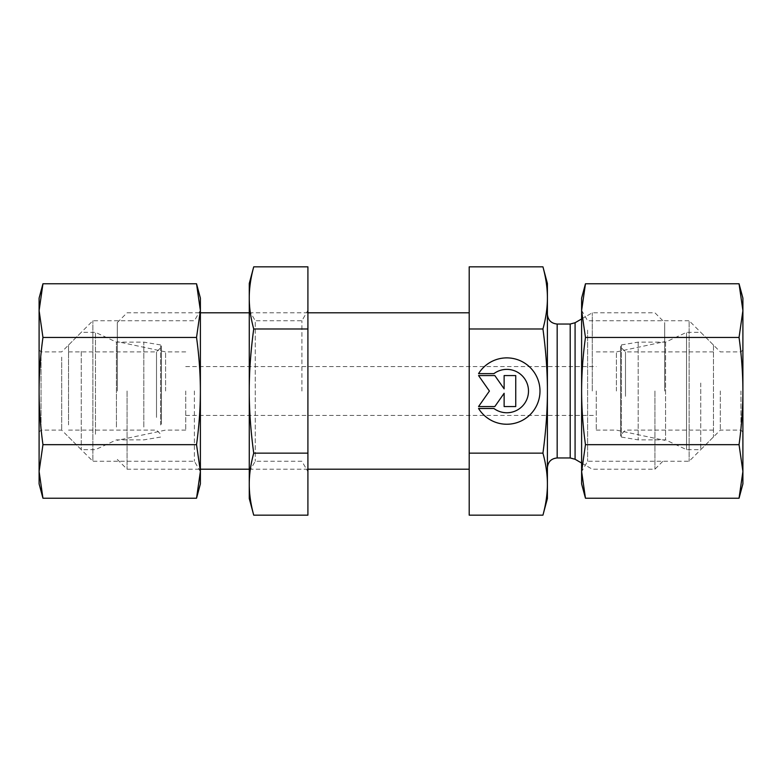 <?xml version="1.0" encoding="UTF-8"?>
<svg xmlns="http://www.w3.org/2000/svg" width="782" height="782" viewBox="0 0 782 782"><rect width="100%" height="100%" fill="white"/><g stroke="black" fill="none" stroke-linecap="round" stroke-linejoin="round"><path stroke-width="0.59" stroke-dasharray="3.91 2.93" d="M127.075 391L127.075 469.2L127.075 391M117.3 391L117.3 322.575L117.3 391M469.2 391L469.2 469.2L469.2 391M165.589 391L165.589 351.9L165.589 391M478.564 408.36L478.564 408.36A33.186 33.186 180 0 0 539.991 390.941A33.186 33.186 180 0 0 478.564 373.513L478.564 373.513A33.186 33.186 0 0 1 539.991 390.941A33.186 33.186 0 0 1 478.564 408.36L493.901 408.36L478.564 408.36M493.901 408.36L493.901 408.36A21.681 21.681 180 0 0 528.495 390.941A21.681 21.681 180 0 0 493.901 373.513A21.681 21.681 -0 0 1 528.495 390.941A21.681 21.681 -0 0 1 493.901 408.36M493.901 373.513L478.564 373.513L493.901 373.513M515.739 406.425L504.126 406.425L515.739 406.425L515.739 375.448L504.126 375.448L504.126 388.722L494.83 375.448L478.564 375.448L489.415 390.941L478.564 406.425L494.83 406.425L504.126 393.151L504.126 406.425L504.126 393.151L494.83 406.425L478.564 406.425L489.415 390.941L478.564 375.448L494.83 375.448L504.126 388.722L504.126 375.448L515.739 375.448L515.739 406.425M478.564 408.487L493.901 408.487A21.681 21.681 0 0 0 528.495 391.059L528.495 391.059M539.991 391.059L539.991 391.059A33.186 33.186 180 0 0 478.564 373.64L478.564 373.64M515.739 375.575L504.126 375.575M504.126 388.85L494.83 375.575L478.564 375.575M489.415 391.059L478.564 406.552M504.126 393.278L504.126 406.552M185.725 391L185.725 430.1L185.725 391M469.2 515.162L469.2 266.838M469.2 453.013L542.943 453.013C545.944 464.137 547.429 474.488 547.4 484.087C547.429 493.686 545.944 504.038 542.943 515.162M469.2 328.86L542.943 328.86C545.944 351.069 547.429 371.763 547.4 390.941C547.429 410.11 545.944 430.804 542.943 453.013M547.4 498.525L547.4 283.475M542.943 266.838C545.944 277.933 547.429 288.275 547.4 297.854C547.429 307.424 545.944 317.766 542.943 328.86M547.4 391L547.4 467.734L547.4 391M616.412 391L616.412 351.9L616.412 391M664.7 391L664.7 322.575L664.7 391M596.275 391L596.275 430.1L596.275 391M592.287 391L592.287 312.8L592.287 391M654.925 391L654.925 469.2L654.925 391M156.517 417.402L156.517 351.9L156.517 417.402M161.405 420.706L161.405 347.012L161.405 420.706M161.405 424.264L161.405 345.898L161.405 424.264M68.542 419.836L68.542 351.9L68.542 419.836M143.81 427.05L143.81 342.125L143.81 427.05M81.25 351.392L81.25 449.65L81.25 351.392M68.542 424.89L68.542 345.058L68.542 424.89M95.472 434.254L95.472 332.35L95.472 434.254M116.44 427.05L116.44 342.125L116.44 427.05M625.483 396.298L625.483 351.9L625.483 396.298M620.595 396.963L620.595 347.012L620.595 396.963M620.595 346.318L620.595 436.102L620.595 346.318M713.458 352.262L713.458 430.1L713.458 352.262M638.19 342.575L638.19 439.875L638.19 342.575M700.75 383.043L700.75 449.65L700.75 383.043M713.458 345.478L713.458 436.942L713.458 345.478M686.528 332.888L686.528 449.65L686.528 332.888M665.56 342.575L665.56 439.875L665.56 342.575M41.055 357.13L41.055 430.1L41.055 357.13M39.1 355.429L39.1 432.055L39.1 355.429M61.7 357.13L61.7 430.1L61.7 357.13M39.1 298.137L39.1 483.863M194.395 390.961L194.395 461.263L194.395 390.961M39.1 349.945L41.055 351.9L61.7 351.9L92.862 320.737L194.395 320.737L200.388 310.356L200.388 471.644L194.395 461.263L92.862 461.263L92.862 320.737L92.862 461.263L61.7 430.1L41.055 430.1L39.1 432.055M200.388 471.448L200.388 310.61M42.951 498.232L39.1 471.39L42.951 444.557C40.42 426.298 39.139 408.419 39.1 390.941C39.139 373.473 40.42 355.595 42.951 337.335L39.1 310.552L42.951 283.768M196.536 337.335C199.068 355.595 200.348 373.473 200.388 390.941L200.388 310.552L196.536 337.335L42.951 337.335M196.536 444.557L200.388 471.39L200.388 390.941C200.348 408.419 199.068 426.298 196.536 444.557L42.951 444.557M200.388 483.863L200.388 471.39L196.536 498.232M196.536 283.768L200.388 310.552L200.388 298.137M740.945 390.98L740.945 430.1L740.945 390.98M742.9 390.98L742.9 432.055L742.9 390.98M720.3 390.98L720.3 430.1L720.3 390.98M742.9 483.863L742.9 298.137M587.605 330.131L587.605 461.263L587.605 330.131M742.9 432.055L740.945 430.1L720.3 430.1L689.138 461.263L587.605 461.263L581.613 471.644L581.613 310.356L587.605 320.737L689.138 320.737L689.138 461.263L689.138 320.737L720.3 351.9L740.945 351.9L742.9 349.945M581.613 310.61L581.613 471.448M739.049 283.768L742.9 310.552L739.049 337.335C741.58 355.595 742.861 373.473 742.9 390.941C742.861 408.419 741.58 426.298 739.049 444.557L742.9 471.39L739.049 498.232M585.464 337.335L581.613 310.552L581.613 390.941C581.652 373.473 582.932 355.595 585.464 337.335L739.049 337.335M581.613 298.137L581.613 310.552L585.464 283.768M585.464 498.232L581.613 471.39L581.613 483.863M581.613 471.39L585.464 444.557C582.932 426.298 581.652 408.419 581.613 390.941L581.613 471.39M585.464 444.557L739.049 444.557M301.92 391.039L301.92 320.737L301.92 391.039M307.913 310.356L307.913 471.644L307.913 310.356L301.92 320.737L255.255 320.737L255.255 461.263L255.255 320.737L249.263 310.356L249.263 471.644L249.263 310.356M249.263 283.475L249.263 297.854C249.233 288.275 250.719 277.933 253.72 266.838M253.72 515.162C250.719 504.038 249.233 493.686 249.263 484.087L249.263 498.525M249.263 390.941C249.233 371.763 250.719 351.069 253.72 328.86C250.719 317.766 249.233 307.424 249.263 297.854L249.263 484.087C249.233 474.488 250.719 464.137 253.72 453.013C250.719 430.804 249.233 410.11 249.263 390.941M253.72 328.86L307.913 328.86L307.913 515.162M253.72 453.013L307.913 453.013M307.913 266.838L307.913 328.86M575.083 322.731L575.083 459.269M570.195 457.959L570.195 324.041M557.175 324.041L557.175 457.959M160.593 424.978L160.593 344.93L160.593 424.978M621.407 345.361L621.407 437.07L621.407 345.361M117.3 459.425L127.075 469.2L200.388 469.2M117.3 322.575L127.075 312.8L200.388 312.8M249.263 469.2L307.913 469.2M249.263 312.8L307.913 312.8M185.725 351.9L165.589 351.9L117.3 341.636M185.725 430.1L165.589 430.1L117.3 440.364M596.275 430.1L616.412 430.1L664.7 440.364M596.275 351.9L616.412 351.9L664.7 341.636M185.725 415.438L596.275 415.438M185.725 366.562L596.275 366.562M581.613 463.042L592.287 469.2L654.925 469.2L664.7 459.425M581.613 318.958L592.287 312.8L654.925 312.8L664.7 322.575M68.542 430.1L156.517 430.1L161.405 434.988M68.542 351.9L156.517 351.9L161.405 347.012M68.542 436.942L81.25 449.65L95.472 449.65L116.44 439.875L143.81 439.875L160.593 437.07L161.405 436.102M68.542 345.058L81.25 332.35L95.472 332.35L116.44 342.125L143.81 342.125L160.593 344.93L161.405 345.898M713.458 351.9L625.483 351.9L620.595 347.012M713.458 430.1L625.483 430.1L620.595 434.988M713.458 436.942L700.75 449.65L686.528 449.65L665.56 439.875L638.19 439.875L621.407 437.07L620.595 436.102M713.458 345.058L700.75 332.35L686.528 332.35L665.56 342.125L638.19 342.125L621.407 344.93L620.595 345.898M249.263 471.644L255.255 461.263L301.92 461.263L307.913 471.644"/><path stroke-width="1.17" d="M478.564 373.64L493.901 373.64L478.564 373.64A33.186 33.186 0 0 1 539.991 391.059A33.186 33.186 0 0 1 478.564 408.487A33.186 33.186 180 0 0 539.991 391.059M493.901 373.64L493.901 373.64A21.681 21.681 0 0 1 528.495 391.059L528.495 391.059A21.681 21.681 180 0 0 493.901 373.64M478.564 408.487L493.901 408.487A21.681 21.681 180 0 0 528.495 391.059M504.126 375.575L515.739 375.575L515.739 406.552L504.126 406.552L504.126 393.278L494.83 406.552L478.564 406.552L489.415 391.059L478.564 375.575L494.83 375.575L504.126 388.85L504.126 375.575L504.126 388.85M478.564 375.575L489.415 391.059M478.564 406.552L494.83 406.552L504.126 393.278M504.126 406.552L515.739 406.552L515.739 375.575M542.943 266.838L547.4 283.475L547.4 391C547.429 371.841 545.944 351.177 542.943 328.987C545.944 317.863 547.429 307.512 547.4 297.913C547.429 288.314 545.944 277.962 542.943 266.838L469.2 266.838L469.2 515.162L542.943 515.162L547.4 498.525L547.4 484.146C547.429 474.576 545.944 464.234 542.943 453.14C545.944 430.931 547.429 410.237 547.4 391.059L547.4 484.146C547.429 493.725 545.944 504.067 542.943 515.162M469.2 453.14L542.943 453.14M469.2 328.987L542.943 328.987M39.1 391.059L39.1 298.137L42.951 283.768L39.1 310.61L42.951 337.443C40.42 355.702 39.139 373.581 39.1 391.059C39.139 408.527 40.42 426.405 42.951 444.665L39.1 471.448L39.1 391.059M39.1 483.863L39.1 471.448L42.951 498.232L39.1 483.863M200.388 471.644L200.388 483.863L196.536 498.232L200.388 471.448L196.536 444.665C199.068 426.405 200.348 408.527 200.388 391.059L200.388 471.448M200.388 310.61L196.536 283.768L200.388 298.137L200.388 391.059C200.348 373.581 199.068 355.702 196.536 337.443L200.388 310.356M196.536 337.443L42.951 337.443M196.536 283.768L42.951 283.768M196.536 444.665L42.951 444.665M196.536 498.232L42.951 498.232M742.9 471.448L742.9 483.863L739.049 498.232L742.9 471.448L739.049 444.665C741.58 426.405 742.861 408.527 742.9 391.059L742.9 471.448M742.9 298.137L742.9 391.059C742.861 373.581 741.58 355.702 739.049 337.443L742.9 310.61L739.049 283.768L742.9 298.137M581.613 310.356L581.613 298.137L585.464 283.768L581.613 310.61L585.464 337.443C582.932 355.702 581.652 373.581 581.613 391.059L581.613 310.61M581.613 471.448L585.464 498.232L581.613 483.863L581.613 391.059C581.652 408.527 582.932 426.405 585.464 444.665L581.613 471.644M585.464 283.768L739.049 283.768M585.464 498.232L739.049 498.232M585.464 444.665L739.049 444.665M585.464 337.443L739.049 337.443M249.263 297.913C249.233 307.512 250.719 317.863 253.72 328.987C250.719 351.196 249.233 371.89 249.263 391.059L249.263 283.475L253.72 266.838C250.719 277.962 249.233 288.314 249.263 297.913M253.72 453.14C250.719 464.234 249.233 474.576 249.263 484.146L249.263 391.059C249.233 410.237 250.719 430.931 253.72 453.14L307.913 453.14L307.913 266.838L253.72 266.838M253.72 515.162L249.263 498.525L249.263 484.146C249.233 493.725 250.719 504.067 253.72 515.162L307.913 515.162L307.913 453.14M253.72 328.987L307.913 328.987M575.083 391L575.083 322.731L570.195 324.041L570.195 457.959L575.083 459.269L575.083 391M570.195 457.959L557.175 457.959L557.175 324.041L570.195 324.041M200.388 469.2L249.263 469.2M307.913 469.2L469.2 469.2M200.388 312.8L249.263 312.8M307.913 312.8L469.2 312.8M575.083 459.269L581.613 463.042M575.083 322.731L581.613 318.958M557.175 324.041C551.242 323.465 547.977 320.2 547.4 314.266M557.175 457.959C551.242 458.535 547.977 461.8 547.4 467.734"/></g></svg>

